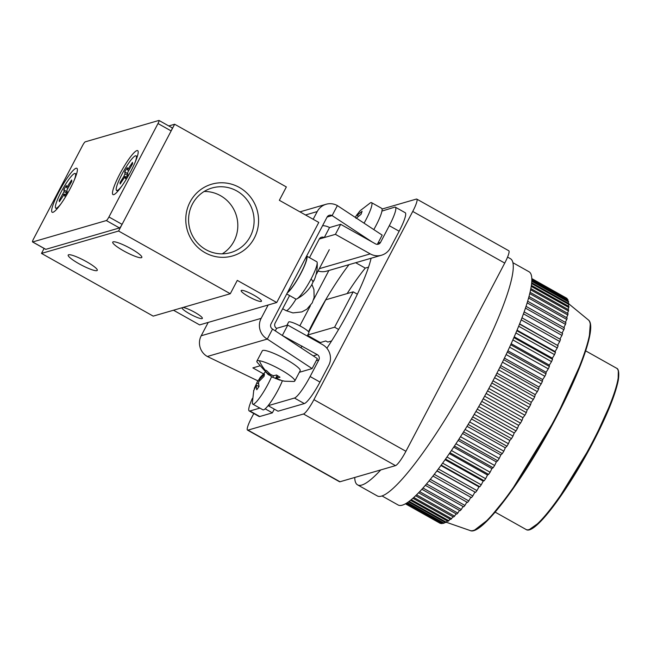 <?xml version="1.0" encoding="UTF-8"?>
<svg xmlns="http://www.w3.org/2000/svg" width="651" height="651" viewBox="0 0 651 651"><rect width="100%" height="100%" fill="white"/><g stroke="black" fill="none" stroke-linecap="round" stroke-linejoin="round"><path stroke-width="0.98" d="M141.405 257.698A16.43 2.702 27.7 0 1 124.797 251.506A16.43 2.702 27.7 0 1 112.729 242.131A16.43 2.702 27.7 0 1 113.144 241.838A16.43 2.702 27.7 0 1 129.752 248.031A16.43 2.702 27.7 0 1 141.82 257.405A16.43 2.702 27.7 0 1 141.405 257.698M96.861 270.637A16.43 2.702 27.7 0 1 80.26 264.444A16.43 2.702 27.7 0 1 68.192 255.07A16.43 2.702 27.7 0 1 68.607 254.777A16.43 2.702 27.7 0 1 85.216 260.97A16.43 2.702 27.7 0 1 97.284 270.344A16.43 2.702 27.7 0 1 96.861 270.637M239.316 187.423A37.359 36.326 73.8 0 0 190.051 202.022A37.359 36.326 73.8 0 0 205.049 252.678A37.359 36.326 73.8 0 0 254.313 238.087A37.359 36.326 73.8 0 0 239.316 187.423M236.761 190.93A33.624 32.696 73.8 0 0 211.966 188.009A33.624 32.696 73.8 0 0 188.741 216.449A33.624 32.696 73.8 0 0 205.928 249.659A33.624 32.696 73.8 0 0 230.723 252.58A33.624 32.696 73.8 0 0 253.947 224.139A33.624 32.696 73.8 0 0 236.761 190.93M241.448 290.37A11.466 1.88 -152.3 0 0 241.155 290.574A11.466 1.88 -152.3 0 0 249.577 297.116A11.466 1.88 -152.3 0 0 261.165 301.437A11.466 1.88 -152.3 0 0 261.458 301.234A11.466 1.88 -152.3 0 0 253.036 294.691A11.466 1.88 -152.3 0 0 241.448 290.37M182.06 307.744A11.466 1.88 -152.3 0 0 182.052 307.744A11.466 1.88 -152.3 0 0 190.474 314.287A11.466 1.88 -152.3 0 0 202.062 318.608A11.466 1.88 -152.3 0 0 202.355 318.404A11.466 1.88 -152.3 0 0 194.771 312.325A11.466 1.88 -152.3 0 0 182.915 307.492M222.26 253.841A33.624 32.696 73.8 0 0 237.802 224.473A33.624 32.696 73.8 0 0 220.469 195.658A33.624 32.696 73.8 0 0 204.137 191.475M168.788 125.944L174.647 124.243L286.359 186.943L279.352 200.296L318.778 222.422L276.732 302.512L237.298 280.386L230.291 293.731L118.58 231.024L174.647 124.243M44.105 248.438L41.493 253.418L118.58 231.024M276.732 302.512L199.637 324.906L173.491 310.226M230.291 293.731L153.205 316.126L41.493 253.418M130.981 170.977A25.218 4.183 -60.7 0 0 138.11 151.284A25.218 4.183 -60.7 0 0 119.678 174.265A25.218 4.183 -60.7 0 0 113.779 194.641A25.218 4.183 -60.7 0 0 130.981 170.977M70.17 188.644A25.218 4.183 -60.7 0 0 77.298 168.951A25.218 4.183 -60.7 0 0 58.859 191.931A25.218 4.183 -60.7 0 0 52.959 212.307A25.218 4.183 -60.7 0 0 70.17 188.644M171.14 130.916A3.825 0.635 -60.7 0 0 172.149 127.832L159.007 120.451A3.825 0.635 119.3 0 1 157.998 123.535L171.14 130.916L122.087 224.351L108.937 216.978L157.998 123.535M119.475 227.94L45.814 249.333L32.672 241.96L106.333 220.559L119.475 227.94A3.825 0.635 -60.7 0 0 122.087 224.351M32.672 241.96A3.825 0.635 119.3 0 1 32.55 241.952L45.692 249.333A3.825 0.635 -60.7 0 0 45.814 249.333M159.007 120.451A3.825 0.635 119.3 0 0 158.893 120.451L85.224 141.845A3.825 0.635 119.3 0 0 82.62 145.433L33.567 238.868A3.825 0.635 119.3 0 0 32.55 241.952M108.937 216.978A3.825 0.635 119.3 0 1 106.333 220.559M135.139 162.302A19.872 3.296 -60.7 0 0 136.45 156.72A19.872 3.296 -60.7 0 0 136.043 155.849A19.872 3.296 -60.7 0 0 124.626 169.504A19.872 3.296 -60.7 0 0 116.187 189.62A19.872 3.296 -60.7 0 0 116.594 190.499A19.872 3.296 -60.7 0 0 121.631 186.365M127.677 172.499L127.865 174.639L125.374 178.691L125.138 176.454L120.142 183.997L120.02 182.597L123.845 176.397L124.951 173.841L124.772 171.709L127.262 167.657L127.49 169.895L132.487 162.351L132.609 163.751L127.677 172.499M124.772 171.709L127.808 173.955M120.02 182.597L121.005 182.606M74.32 179.969A19.872 3.296 -60.7 0 0 75.614 174.273A19.872 3.296 -60.7 0 0 75.223 173.516A19.872 3.296 -60.7 0 0 63.7 187.358A19.872 3.296 -60.7 0 0 55.384 207.409A19.872 3.296 -60.7 0 0 55.774 208.165A19.872 3.296 -60.7 0 0 60.82 204.032M66.915 190.068L67.183 192.069L64.693 196.146L64.384 194.055L59.363 201.688L59.192 200.386L64.083 191.614L63.822 189.612L66.312 185.535L66.622 187.618L71.643 179.985L71.813 181.295L66.915 190.068M63.822 189.612L67.183 192.045M59.192 200.386L60.161 200.386M322.579 225.661A15.282 14.859 -106.2 0 1 329.536 227.557L340.676 224.326L375.505 243.873A3.825 3.719 -106.2 0 0 380.542 242.384L389.298 225.694A22.923 3.8 -60.7 0 0 395.377 207.197A22.923 3.8 -60.7 0 0 394.669 207.164L381.95 211.079M318.103 270.987A15.282 14.859 73.8 0 0 326.696 271.133L381.519 255.216A15.282 14.859 73.8 0 0 390.397 247.909L399.153 231.227A22.923 3.8 119.3 0 0 405.239 212.731L395.377 207.197M340.676 224.326L335.42 234.336L370.248 253.882A15.282 14.859 73.8 0 0 381.519 255.216M329.536 227.557L324.279 237.566A3.825 3.719 73.8 0 0 319.242 239.063L309.485 257.65M335.42 234.336L319.267 239.031M275.3 330.871L276.626 328.34A3.825 3.719 -106.2 0 1 275.096 323.156L289.589 295.554M313.212 355.861L317.338 354.665L281.964 335.273M317.338 354.665A3.825 3.719 -106.2 0 1 318.868 359.84L310.112 376.53A22.923 3.8 -60.7 0 1 294.455 398.046L304.318 403.579L278.018 411.212L268.163 405.687L294.455 398.046M304.318 403.579A22.923 3.8 119.3 0 0 319.966 382.064L328.722 365.374A15.282 14.859 73.8 0 0 322.595 344.656L287.766 325.101L282.51 335.11M276.626 328.34L287.766 325.101M252.336 398.469A22.923 3.8 -60.7 0 0 249.211 410.952A22.923 3.8 -60.7 0 0 249.919 410.984L259.863 408.096M274.315 409.137L272.362 412.856L259.773 416.518A22.923 3.8 119.3 0 1 259.065 416.485L249.211 410.952M272.362 412.856L265.177 408.828M373.796 229.6A21.393 3.548 -60.7 0 0 380.933 214.618A21.393 3.548 -60.7 0 0 381.665 208.336L371.534 202.648A21.393 3.548 119.3 0 1 370.801 208.93A21.393 3.548 119.3 0 1 364.072 223.187M356.056 218.394L361.045 214.293L362.102 211.282L357.114 215.375A38.14 25.82 -141.8 0 1 360.247 210.623L370.427 202.803A21.393 3.548 119.3 0 1 371.534 202.648M360.247 210.623L358.156 213.276A38.14 25.82 38.2 0 0 356.431 215.481A38.14 25.82 38.2 0 0 355.316 217.418M358.465 216.132L357.114 215.375M271.597 376.66A21.393 3.548 119.3 0 1 261.01 395.849A21.393 3.548 119.3 0 1 252.783 404.125L262.923 409.813A21.393 3.548 -60.7 0 0 271.67 400.764A21.393 3.548 -60.7 0 0 282.379 380.786M252.783 404.125A21.393 3.548 119.3 0 1 252.344 403.099L253.776 390.136M260.05 380.119L259.114 379.59L264.477 374.187L264.037 376.359L258.667 381.763A38.14 17.333 -145.8 0 0 259.09 386.368L256.787 389.746A38.14 17.333 34.2 0 1 256.372 385.14L253.605 390.828M259.44 378.76L258.846 379.736A38.14 17.333 34.2 0 0 257.511 381.429A38.14 17.333 34.2 0 0 256.811 382.967L254.167 389.762M259.114 379.59A38.14 17.333 -145.8 0 1 260.408 377.173L265.152 372.136M258.927 386.58L256.372 385.14M258.683 384.017L256.811 382.967M259.684 380.534L258.846 379.736M618.336 371.176L618.092 381.022L613.03 398.233L592.565 443.266L556.247 502.417L539.858 522.126L529.507 529.442M590.262 324.19L589.236 337.853L582.328 360.32L556.206 417.446L510.034 493.002L488.746 519.132L474.774 529.947M349.009 264.656A78.332 12.996 -60.7 0 0 314.596 319.706A78.332 12.996 -60.7 0 0 308.517 331.725M320.08 342.402A78.332 12.996 -60.7 0 0 319.763 343.069M357.57 484.865A136.026 22.573 119.3 0 1 354.73 477.476L380.745 469.924A136.026 22.573 119.3 0 1 357.57 484.865L377.287 495.924A136.026 22.573 -60.7 0 0 474.359 368.45A136.026 22.573 -60.7 0 0 510.441 258.699L507.568 257.08M382.007 495.948L398.127 504.989A133.732 22.191 -60.7 0 0 493.556 379.671A133.732 22.191 -60.7 0 0 529.035 271.76L512.923 262.711M382.072 209.036L416.315 199.092A15.282 2.539 119.3 0 1 416.795 199.116A15.282 2.539 119.3 0 1 412.734 211.445L313.92 399.657A15.282 2.539 119.3 0 1 303.488 413.995L247.982 430.124A15.282 2.539 119.3 0 1 247.51 430.099A15.282 2.539 119.3 0 1 251.563 417.771L253.792 413.523M299.834 325.834L310.381 305.75M313.595 299.623L328.885 270.499M326.883 348.244A78.332 12.996 -60.7 0 0 371.111 258.235M380.745 469.924L395.491 465.636A15.282 2.539 -60.7 0 0 405.923 451.289L504.737 263.085A15.282 2.539 -60.7 0 0 508.789 250.749L416.795 199.116M247.51 430.099L339.513 481.74A15.282 2.539 -60.7 0 0 339.985 481.756L354.73 477.476M355.674 262.719L365.268 268.106A78.332 12.996 -60.7 0 0 347.154 293.577M368.547 267.154L365.268 268.106M331.595 340.953L327.787 342.06L325.817 340.953L320.333 342.548L307.532 335.363M307.711 335.013L334.598 327.209L338.601 329.455M357.366 294.187L353.167 291.835L325.76 299.794L308.794 332.116M334.598 327.209L353.167 291.835M490.423 385.587L529.182 407.339L527.172 410L488.852 388.492M527.172 410L526.325 412.628L487.558 390.877M492.97 380.794L531.273 402.294L530.565 404.735A129.142 21.426 119.3 0 1 529.182 407.339M530.565 404.735L491.806 382.983M486.134 393.473L524.893 415.232A129.142 21.426 -60.7 0 0 526.325 412.628M524.893 415.232L522.956 417.706L484.629 396.19M494.581 377.71L533.34 399.462L531.273 402.294M522.956 417.706L521.964 420.513L483.197 398.754M496.949 373.145L535.236 394.636L534.674 396.874A129.142 21.426 119.3 0 1 533.34 399.462M534.674 396.874L495.924 375.122M481.74 401.35L520.507 423.109A129.142 21.426 -60.7 0 0 521.964 420.513M520.507 423.109L518.635 425.372L480.316 403.864M498.601 369.89L537.344 391.633L535.236 394.636M518.635 425.372L517.512 428.35L478.754 406.59M500.774 365.569L539.044 387.052L538.629 389.07A129.142 21.426 119.3 0 1 537.344 391.633M538.629 389.07L499.895 367.327M477.273 409.162L516.031 430.913A129.142 21.426 -60.7 0 0 517.512 428.35M516.031 430.913L514.241 432.972L475.93 411.465M502.458 362.168L541.184 383.903L539.044 387.052M514.241 432.972L512.996 436.097L474.237 414.345M504.435 358.115L542.674 379.582L542.413 381.38A129.142 21.426 119.3 0 1 541.184 383.903M542.413 381.38L503.687 359.645M472.732 416.876L511.491 438.628A129.142 21.426 -60.7 0 0 512.996 436.097M511.491 438.628L509.798 440.458L471.487 418.959M506.128 354.567L544.838 376.302L542.674 379.582M509.798 440.458L508.423 443.722L469.672 421.97M507.902 350.816L546.116 372.258L546.002 373.829A129.142 21.426 119.3 0 1 544.838 376.302M546.002 373.829L507.3 352.101M468.167 424.452L506.909 446.204A129.142 21.426 -60.7 0 0 508.423 443.722M506.909 446.204L505.314 447.798L467.027 426.307M509.603 347.146L548.297 368.865L546.116 372.258M505.314 447.798L503.825 451.184L465.091 429.44M511.173 343.704L549.346 365.13L549.387 366.456A129.142 21.426 119.3 0 1 548.297 368.865M549.387 366.456L510.701 344.745M463.577 431.857L502.312 453.601A129.142 21.426 -60.7 0 0 503.825 451.184M502.312 453.601L500.822 454.959L462.56 433.476M512.866 339.928L551.527 361.63L549.346 365.13M500.822 454.959L499.227 458.442L460.501 436.707M514.233 336.819L552.349 358.213L552.536 359.295A129.142 21.426 119.3 0 1 551.527 361.63M552.536 359.295L513.891 337.6M458.996 439.059L497.714 460.786A129.142 21.426 -60.7 0 0 499.227 458.442M497.714 460.786L496.339 461.901L458.101 440.434M515.893 332.954L554.522 354.632L552.349 358.213M496.339 461.901L494.646 465.473L455.944 443.746M517.057 330.195L555.108 351.556L555.449 352.386A129.142 21.426 119.3 0 1 554.522 354.632M555.449 352.386L516.837 330.708M454.447 446.016L493.149 467.735A129.142 21.426 -60.7 0 0 494.646 465.473M493.149 467.735L491.896 468.59L453.69 447.147M518.676 326.249L557.264 347.911L555.108 351.556M491.896 468.59L490.105 472.235L451.428 450.525M519.636 323.873L558.11 345.754A129.142 21.426 119.3 0 1 557.264 347.911M558.11 345.754L519.539 324.108M449.947 452.697L488.624 474.4A129.142 21.426 -60.7 0 0 490.105 472.235M488.624 474.4L487.501 475.002L449.336 453.584M521.207 319.861L559.738 341.49L557.614 345.185M487.501 475.002L485.63 478.697L446.977 457.002M521.98 317.826L560.503 339.448A129.142 21.426 119.3 0 1 559.738 341.49M445.528 459.069L484.173 480.755A129.142 21.426 -60.7 0 0 485.63 478.697M484.173 480.755L483.18 481.097L445.072 459.712M523.469 313.815L561.943 335.403L559.884 339.098M483.18 481.097L481.235 484.824L442.615 463.146M524.153 311.894L562.61 333.483A129.142 21.426 119.3 0 1 561.943 335.403M441.207 465.099L479.811 486.769A129.142 21.426 -60.7 0 0 481.235 484.824M479.811 486.769L478.957 486.85L440.914 465.498M525.455 308.135L563.864 329.691L561.984 333.133M478.957 486.85L476.947 490.594L438.375 468.94M526.049 306.352L564.425 327.892A129.142 21.426 119.3 0 1 563.864 329.691M437 470.763L475.564 492.408A129.142 21.426 -60.7 0 0 476.947 490.594M475.564 492.408L436.886 470.917M527.164 302.861L565.483 324.369L563.799 327.543M474.848 492.229L472.789 495.964L434.266 474.343M527.668 301.218L565.947 322.701A129.142 21.426 119.3 0 1 565.483 324.369M432.948 476.036L471.446 497.649A129.142 21.426 -60.7 0 0 472.789 495.964M528.596 298.02L566.793 319.462L565.312 322.351M470.828 497.307L468.777 500.928L430.319 479.339M529.003 296.53L567.159 317.94A129.142 21.426 119.3 0 1 566.793 319.462M429.05 480.894L467.491 502.466A129.142 21.426 -60.7 0 0 468.777 500.928M529.743 293.642L567.794 315.003L566.516 317.582M466.865 502.116L464.928 505.445L426.543 483.905M530.06 292.307L568.063 313.636A129.142 21.426 119.3 0 1 567.794 315.003M425.347 485.312L463.699 506.836A129.142 21.426 -60.7 0 0 464.928 505.445M530.614 289.752L568.486 311.007L567.403 313.261M463.073 506.486L461.274 509.505L422.979 488.014M530.842 288.58L568.64 309.795A129.142 21.426 119.3 0 1 568.486 311.007M421.856 489.267L460.111 510.734A129.142 21.426 -60.7 0 0 461.274 509.505M531.224 286.383L568.852 307.5L567.965 309.42M459.468 510.384L457.816 513.078L419.643 491.651M531.379 285.39L568.909 306.45A129.142 21.426 119.3 0 1 568.852 307.5M418.593 492.75L456.717 514.152A129.142 21.426 -60.7 0 0 457.816 513.078M531.607 283.559L568.901 304.489L568.201 306.06M456.074 513.785L454.577 516.153L416.559 494.817M531.688 282.754L568.852 303.61A129.142 21.426 119.3 0 1 568.901 304.489M415.598 495.745L453.56 517.057A129.142 21.426 -60.7 0 0 454.577 516.153M531.786 281.322L568.632 301.999L568.12 303.203M452.893 516.682L451.574 518.717L413.751 497.486M531.818 280.719L568.469 301.291A129.142 21.426 119.3 0 1 568.632 301.999M412.889 498.259L450.638 519.441A129.142 21.426 -60.7 0 0 451.574 518.717M531.834 279.718L568.038 300.038L567.705 300.86M449.955 519.059L448.824 520.751L411.261 499.659M531.834 279.336L567.778 299.509A129.142 21.426 119.3 0 1 568.038 300.038M410.512 500.269L447.978 521.305A129.142 21.426 -60.7 0 0 448.824 520.751M531.826 278.799L567.127 298.614L566.964 299.053M447.261 520.906L446.342 522.24L409.121 501.351M531.818 278.652L566.761 298.264A129.142 21.426 119.3 0 1 567.127 298.614M408.502 501.807L445.577 522.615A129.142 21.426 -60.7 0 0 446.342 522.24M531.818 278.595L565.898 297.776M444.836 522.2L444.128 523.192L407.396 502.58M406.932 502.889L443.461 523.388A129.142 21.426 -60.7 0 0 444.128 523.192M442.68 522.948L442.208 523.599L406.159 503.369M405.874 503.54L441.638 523.607A129.142 21.426 -60.7 0 0 442.208 523.599M440.808 523.144L405.492 503.76M405.41 503.801L440.109 523.282A129.142 21.426 -60.7 0 0 440.581 523.453M208.206 322.416L201.2 335.77A15.282 14.859 73.8 0 0 207.335 356.488L267.292 339.073A15.282 14.859 -106.2 0 1 261.157 318.347L268.163 305.002M313.172 219.273L317.224 211.567A15.282 14.859 -106.2 0 1 326.102 204.268A15.282 14.859 -106.2 0 1 337.373 205.594L332.116 215.603L327.095 217.06M299.354 372.299L312.098 368.596L267.292 339.073L272.549 329.064A3.825 3.719 -106.2 0 1 271.011 323.881L327.079 217.092A3.825 3.719 -106.2 0 1 332.116 215.603L372.201 242.026M377.328 244.345L382.178 235.117L337.373 205.594M257.886 380.851L207.335 356.488M259.505 365.96L252.865 367.896L263.386 373.804M312.098 368.596L317.354 358.587L272.549 329.064M287.661 292.177A20.637 3.426 -60.7 0 0 300.762 273.347A20.637 3.426 -60.7 0 0 306.271 256.722M286.725 293.951L295.798 299.037A21.393 3.548 -60.7 0 0 296.457 299.069A21.393 3.548 -60.7 0 0 296.897 298.882A21.393 3.548 -60.7 0 0 311.072 278.986A21.393 3.548 -60.7 0 0 317.183 262.744A21.393 3.548 -60.7 0 0 316.744 261.726L306.629 256.046A21.393 3.548 -60.7 0 1 300.933 273.298A21.393 3.548 -60.7 0 1 287.303 292.86M311.585 285.081L312.993 282.135A38.206 6.274 -152.3 0 0 311.072 278.986M313.985 280.101L312.993 282.135M281.688 380.591L284.853 381.226A38.206 34.169 -81.7 0 1 281.688 380.591L277.546 378.849L276.789 377.889A38.14 15.884 122.1 0 0 279.995 377.214L276.463 375A38.14 15.884 -57.9 0 1 273.257 375.676L270.474 374.423L266.43 370.476L264.396 370.175L269.197 375.082A38.14 15.884 -57.9 0 1 267.976 374.382L257.08 362.192A21.393 3.515 27.7 0 1 256.893 361.118A21.393 3.515 27.7 0 1 259.358 360.735A21.393 3.515 27.7 0 1 285.317 372.445A21.393 3.515 27.7 0 1 294.789 381.006A21.393 3.515 27.7 0 1 293.796 381.47L284.853 381.226M280.679 380.078L272.728 377.295A38.14 15.884 122.1 0 1 272.248 377.059A38.14 15.884 122.1 0 1 270.637 375.847L269.384 375.139M269.994 374.016L269.197 375.082M307.191 336.006L308.916 332.726A11.466 1.88 -152.3 0 0 303.846 328.137A11.466 1.88 -152.3 0 0 288.613 322.066L286.888 325.354M256.893 361.118L262.304 350.824A21.393 3.515 27.7 0 1 290.72 362.151A21.393 3.515 27.7 0 1 300.192 370.712L294.789 381.006M277.643 375.798L276.488 378.011L277.831 375.912M271.345 375.025L270.637 375.847M316.378 273.257A11.466 1.88 27.7 0 1 316.541 273.949A11.466 1.88 27.7 0 1 316.166 274.169M311.886 284.389L313.928 289.5L314.132 297.442L312.244 302.87L306.849 309.209L301.844 311.919L292.917 312.903L286.001 310.608A19.107 3.174 -60.7 0 0 286.595 310.633A19.107 3.174 -60.7 0 0 296.002 299.11M128.67 168.552L129.403 168.959M124.951 173.841L127.482 175.265M123.845 176.397L124.626 176.836M125.187 176.551L126.302 177.178M67.826 186.235L68.55 186.642M64.083 191.614L66.597 193.021M63.001 194.136L63.774 194.568M64.425 194.144L65.539 194.771M377.971 243.124L380.542 242.384M389.298 225.694L399.153 231.227M319.307 268.676L370.248 253.882M319.966 382.064L310.112 376.53M318.868 359.84L316.296 360.589M249.919 410.984L259.773 416.518M526.089 529.499C534.504 535.708 567.428 491.212 592.581 443.25C606.732 416.03 615.301 395.019 618.295 380.208C620.069 367.839 616.261 368.246 616.611 368.238A92.466 15.339 119.3 0 1 592.076 442.843A92.466 15.339 119.3 0 1 526.089 529.499L495.142 512.125M470.16 530.549C481.504 536.383 524.088 478.941 556.231 417.429C581.994 368.311 596.747 325.939 588.374 319.942A120.809 20.043 119.3 0 1 555.832 417.088A120.809 20.043 119.3 0 1 470.16 530.549L446.309 522.257M313.92 399.657L405.923 451.289M504.737 263.085L412.734 211.445M339.985 481.756L247.982 430.124M395.491 465.636L303.488 413.995M317.224 211.567L305.498 214.968M201.2 335.77L261.157 318.347M265.356 370.362A38.206 34.169 -81.7 0 1 259.358 360.735M268.448 374.122L268.977 373.113M272.728 377.295L273.599 375.643M277.131 375.456L275.511 378.548M286.001 310.608L282.664 308.737M136.043 155.849L137.304 156.557M128.491 170.456L127.49 169.895M126.335 177.121L125.138 176.454M116.594 190.499L117.855 191.207M75.223 173.516L76.484 174.224M67.631 188.188L66.622 187.618M65.564 194.722L64.384 194.055M55.774 208.165L57.036 208.873M355.251 217.377L356.431 215.481M254.289 388.484L257.511 381.429M616.611 368.238L585.656 350.865M588.374 319.942L568.868 303.895M326.102 204.268L299.956 211.86M311.739 284.886C308.061 290.891 303.114 295.562 296.897 298.882M317.183 262.744C317.55 269.009 316.459 275.023 313.896 280.776M279.832 380.151L272.248 377.059M300.998 347.813L301.934 346.023M329.276 249.699L316.541 273.949"/></g></svg>
